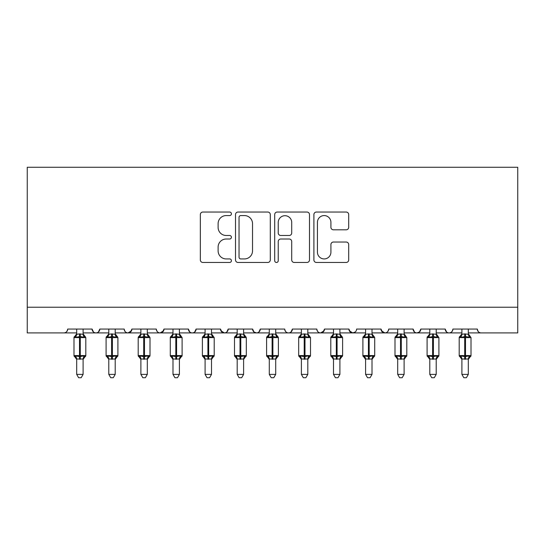 <?xml version="1.0" encoding="UTF-8"?>
<svg xmlns="http://www.w3.org/2000/svg" width="545" height="545" viewBox="0 0 545 545"><rect width="100%" height="100%" fill="white"/><g stroke="black" fill="none" stroke-linecap="round" stroke-linejoin="round"><path stroke-width="0.82" d="M231.414 213.81A1.764 1.764 0 0 0 229.649 212.046L202.863 212.046A2.521 2.521 0 0 0 200.342 214.566L200.342 259.938A2.521 2.521 0 0 0 202.863 262.458L229.649 262.458A1.764 1.764 0 0 0 231.414 260.694A1.764 1.764 0 0 0 229.649 258.93L226.182 258.93A8.066 8.066 0 0 1 218.116 250.864L218.116 247.083A8.066 8.066 0 0 1 226.182 239.017L229.649 239.017A1.764 1.764 0 0 0 231.414 237.252A1.764 1.764 0 0 0 229.649 235.488L226.182 235.488A8.066 8.066 0 0 1 218.116 227.422L218.116 223.641A8.066 8.066 0 0 1 226.182 215.575L229.649 215.575A1.764 1.764 0 0 0 231.414 213.81M346.17 229.82A2.521 2.521 0 0 0 348.691 227.299L348.691 214.566A2.521 2.521 0 0 0 346.17 212.046L316.427 212.046A2.521 2.521 0 0 0 313.9 214.566L313.9 259.938A2.521 2.521 0 0 0 316.427 262.458L346.17 262.458A2.521 2.521 0 0 0 348.691 259.938L348.691 244.562A2.521 2.521 0 0 0 346.17 242.041L333.438 242.041A2.521 2.521 0 0 0 330.917 244.562L330.917 252.192A6.744 6.744 0 0 1 324.173 258.93A6.744 6.744 0 0 1 317.435 252.192L317.435 222.319A6.744 6.744 0 0 1 324.173 215.575A6.744 6.744 0 0 1 330.917 222.319L330.917 227.299A2.521 2.521 0 0 0 333.438 229.82L346.17 229.82M27.25 307.23L517.75 307.23L517.75 167.274L27.25 167.274L27.25 332.913L63.847 332.913C65.891 332.988 67.171 331.701 67.696 329.064L92.091 329.064L93.502 332.041M270.293 214.566A2.521 2.521 0 0 0 267.772 212.046L238.029 212.046A2.521 2.521 0 0 0 235.508 214.566L235.508 259.938A2.521 2.521 0 0 0 238.029 262.458L267.772 262.458A2.521 2.521 0 0 0 270.293 259.938L270.293 214.566M277.228 212.046L306.971 212.046A2.521 2.521 0 0 1 309.492 214.566L309.492 259.938A2.521 2.521 0 0 1 306.971 262.458L294.239 262.458A2.521 2.521 0 0 1 291.718 259.938L291.718 241.537A2.521 2.521 0 0 0 289.197 239.017L280.757 239.017A2.521 2.521 0 0 0 278.236 241.537L278.236 260.694A1.764 1.764 0 0 1 276.472 262.458A1.764 1.764 0 0 1 274.707 260.694L274.707 214.566A2.521 2.521 0 0 1 277.228 212.046M83.106 332.913L95.947 332.913C93.904 332.988 92.616 331.701 92.091 329.064A3.849 3.849 0 0 0 95.947 332.913A3.849 3.849 0 0 0 99.796 329.064L124.192 329.064A3.849 3.849 0 0 0 128.048 332.913A3.849 3.849 0 0 0 131.897 329.064L156.292 329.064A3.849 3.849 0 0 0 160.148 332.913A3.849 3.849 0 0 0 163.997 329.064L188.393 329.064A3.849 3.849 0 0 0 192.249 332.913A3.849 3.849 0 0 0 196.098 329.064L220.493 329.064A3.849 3.849 0 0 0 224.349 332.913A3.849 3.849 0 0 0 228.198 329.064L252.601 329.064A3.849 3.849 0 0 0 256.45 332.913A3.849 3.849 0 0 0 260.299 329.064L284.701 329.064A3.849 3.849 0 0 0 288.55 332.913A3.849 3.849 0 0 0 292.399 329.064L316.802 329.064A3.849 3.849 0 0 0 320.651 332.913A3.849 3.849 0 0 0 324.507 329.064L348.902 329.064A3.849 3.849 0 0 0 352.751 332.913A3.849 3.849 0 0 0 356.607 329.064L381.003 329.064A3.849 3.849 0 0 0 384.852 332.913A3.849 3.849 0 0 0 388.708 329.064L413.103 329.064A3.849 3.849 0 0 0 416.952 332.913A3.849 3.849 0 0 0 420.808 329.064L445.204 329.064A3.849 3.849 0 0 0 449.053 332.913A3.849 3.849 0 0 0 452.909 329.064L477.304 329.064L478.019 331.299M436.211 332.913L449.053 332.913C447.009 332.988 445.728 331.701 445.204 329.064L446.607 332.041M420.808 329.064L419.398 332.041M404.111 332.913L416.952 332.913C414.909 332.988 413.628 331.701 413.103 329.064L414.507 332.041M381.003 329.064L382.406 332.041M348.902 329.064L350.306 332.041M324.507 329.064L323.096 332.041M275.709 332.913L288.55 332.913C290.594 332.988 291.875 331.701 292.399 329.064L290.996 332.041M243.608 332.913L256.45 332.913C258.493 332.988 259.774 331.701 260.299 329.064L258.895 332.041M252.601 329.064L254.004 332.041M211.508 332.913L224.349 332.913C226.393 332.988 227.674 331.701 228.198 329.064L226.795 332.041M220.493 329.064L221.904 332.041M179.407 332.913L192.249 332.913C194.292 332.988 195.573 331.701 196.098 329.064L194.694 332.041M205.09 332.913L192.249 332.913C190.205 332.988 188.924 331.701 188.393 329.064L189.803 332.041M163.997 329.064L162.594 332.041M131.897 329.064L130.493 332.041M108.789 332.913L95.947 332.913C97.991 332.988 99.272 331.701 99.796 329.064L98.393 332.041M477.304 329.064A3.849 3.849 0 0 0 481.153 332.913C479.109 332.988 477.829 331.701 477.304 329.064M517.75 307.23L517.75 332.913L468.312 332.913M63.847 332.913C65.891 332.988 67.171 331.701 67.696 329.064A3.849 3.849 0 0 1 63.847 332.913L76.688 332.913M115.206 332.913L128.048 332.913L131.481 330.801M140.889 332.913L128.048 332.913C126.004 332.988 124.716 331.701 124.192 329.064M147.307 332.913L160.148 332.913L163.582 330.801M172.99 332.913L160.148 332.913C158.105 332.988 156.817 331.701 156.292 329.064M237.191 332.913L224.349 332.913L220.916 330.801M269.291 332.913L256.45 332.913L253.97 332.007M301.392 332.913L288.55 332.913C286.507 332.988 285.226 331.701 284.701 329.064M307.809 332.913L320.651 332.913L324.084 330.801M333.492 332.913L320.651 332.913C318.607 332.988 317.326 331.701 316.802 329.064M339.91 332.913L352.751 332.913L355.231 332.007M365.593 332.913L352.751 332.913L349.318 330.801M372.01 332.913L384.852 332.913C386.895 332.988 388.183 331.701 388.708 329.064M397.693 332.913L384.852 332.913L381.418 330.801M429.794 332.913L416.952 332.913L419.432 332.007M461.894 332.913L449.053 332.913C451.096 332.988 452.384 331.701 452.909 329.064M240.801 215.575A1.764 1.764 0 0 0 239.037 217.339L239.037 257.165A1.764 1.764 0 0 0 240.801 258.93L244.46 258.93A8.066 8.066 0 0 0 252.526 250.864L252.526 223.641A8.066 8.066 0 0 0 244.46 215.575L240.801 215.575M291.718 222.442A6.744 6.744 0 0 0 284.981 215.704A6.744 6.744 0 0 0 278.236 222.442L278.236 232.967A2.521 2.521 0 0 0 280.757 235.488L289.197 235.488A2.521 2.521 0 0 0 291.718 232.967L291.718 222.442M83.106 329.064L83.106 334.167A2.827 2.691 180 0 0 84.591 336.524L84.039 337.348L80.279 336.449L75.755 337.348L74.829 336.394A1.281 1.281 0 0 0 73.991 337.6L73.991 355.578A1.281 1.281 0 0 0 74.829 356.784L73.991 355.578L85.803 355.578L85.803 337.6L84.959 336.394A1.281 1.281 0 0 1 85.327 336.606M85.729 355.994A1.281 1.281 0 0 1 84.959 356.784L85.803 355.578M76.688 359.434L74.829 356.784L75.755 355.831L79.509 356.73L84.039 355.831L84.591 356.655A2.827 2.691 0 0 0 83.106 359.026L76.688 359.005A2.827 2.691 0 0 0 75.203 356.655M83.106 359.026L83.106 374.388L76.688 374.388L76.688 359.005M83.106 334.167L84.039 337.348M76.688 329.064L76.681 334.283L79.509 333.908L83.106 334.283L83.508 335.904M75.755 337.348L76.681 334.283M75.755 355.831L76.681 358.889M84.039 355.831L83.106 358.889M83.106 374.388L81.178 377.726L78.609 377.726L76.688 374.388M115.206 329.064L115.206 334.167A2.827 2.691 180 0 0 116.691 336.524L116.139 337.348L112.379 336.449L107.855 337.348L106.929 336.394A1.281 1.281 0 0 0 106.091 337.6L106.091 355.578A1.281 1.281 0 0 0 106.929 356.784L106.091 355.578L117.904 355.578L117.904 337.6L117.059 336.394A1.281 1.281 0 0 1 117.427 336.606M117.904 355.578A1.281 1.281 0 0 1 117.059 356.784L117.904 355.578M147.307 329.064L147.307 334.167A2.827 2.691 180 0 0 148.792 336.524L148.24 337.348L144.48 336.449L139.956 337.348L139.036 336.394A1.281 1.281 0 0 0 138.192 337.6L138.192 355.578A1.281 1.281 0 0 0 139.036 356.784L138.192 355.578L150.004 355.578L150.004 337.6L149.16 336.394A1.281 1.281 0 0 1 149.528 336.606M150.004 355.578A1.281 1.281 0 0 1 149.16 356.784L150.004 355.578M172.99 359.434L170.292 355.578L182.105 355.578A1.281 1.281 0 0 1 181.26 356.784L182.105 355.578L182.105 337.6L170.292 337.6L170.292 355.578A1.281 1.281 0 0 0 171.137 356.784L172.056 355.831L175.81 356.73L180.341 355.831L180.892 356.655A2.827 2.691 0 0 0 179.407 359.026L172.99 359.005A2.827 2.691 0 0 0 171.505 356.655M179.407 329.064L179.407 334.167A2.827 2.691 180 0 0 180.892 336.524L180.341 337.348L176.58 336.449L172.056 337.348L171.137 336.394A1.281 1.281 0 0 0 170.292 337.6L172.99 333.744M214.137 355.994A1.281 1.281 0 0 1 213.361 356.784L214.205 355.578L214.205 337.6L202.393 337.6L202.393 355.578A1.281 1.281 0 0 0 203.237 356.784L204.157 355.831L207.911 356.73L212.441 355.831L212.993 356.655A2.827 2.691 0 0 0 211.508 359.026L205.09 359.005A2.827 2.691 0 0 0 203.605 356.655M211.508 329.064L211.508 334.167A2.827 2.691 180 0 0 212.993 336.524L212.441 337.348L208.68 336.449L204.157 337.348L203.237 336.394A1.281 1.281 0 0 0 202.393 337.6L205.09 333.744M108.789 359.434L106.929 356.784L107.855 355.831L111.609 356.73L116.139 355.831L116.691 356.655A2.827 2.691 0 0 0 115.206 359.026L108.789 359.005A2.827 2.691 0 0 0 107.304 356.655M115.206 359.026L115.206 374.388L108.789 374.388L108.789 359.005M115.206 334.167L116.139 337.348M108.789 329.064L108.782 334.283L111.609 333.908L115.206 334.283L115.615 335.904M107.855 337.348L108.782 334.283M107.855 355.831L108.782 358.889M116.139 355.831L115.206 358.889M115.206 374.388L113.278 377.726L110.717 377.726L108.789 374.388M140.889 359.434L139.036 356.784L139.956 355.831L143.71 356.73L148.24 355.831L148.792 356.655A2.827 2.691 0 0 0 147.307 359.026L140.889 359.005A2.827 2.691 0 0 0 139.404 356.655M147.307 359.026L147.307 374.388L140.889 374.388L140.889 359.005M147.307 334.167L148.24 337.348M140.889 329.064L140.883 334.283L143.71 333.908L147.307 334.283L147.715 335.904M139.956 337.348L140.883 334.283M139.956 355.831L140.883 358.889M148.24 355.831L147.307 358.889M147.307 374.388L145.379 377.726L142.817 377.726L140.889 374.388M179.407 359.026L179.407 374.388L172.99 374.388L172.99 359.005M179.407 334.167L180.341 337.348M172.99 329.064L172.983 334.283L175.81 333.908L179.407 334.283L179.816 335.904M172.056 337.348L172.983 334.283M172.056 355.831L172.983 358.889M180.341 355.831L179.407 358.889M179.407 374.388L177.479 377.726L174.918 377.726L172.99 374.388M211.508 359.026L211.508 374.388L205.09 374.388L205.09 359.005M211.508 334.167L212.441 337.348M205.09 329.064L205.084 334.283L207.911 333.908L211.508 334.283M204.157 337.348L205.084 334.283M204.157 355.831L205.084 358.889M212.441 355.831L211.508 358.889M211.508 374.388L209.58 377.726L207.018 377.726L205.09 374.388M243.608 329.064L243.608 334.167A2.827 2.691 180 0 0 245.093 336.524L244.541 337.348L240.788 336.449L236.258 337.348L235.338 336.394A1.281 1.281 0 0 0 234.493 337.6L234.493 355.578A1.281 1.281 0 0 0 235.338 356.784L234.493 355.578L246.306 355.578L246.306 337.6L245.461 336.394A1.281 1.281 0 0 1 245.836 336.606M246.306 355.578A1.281 1.281 0 0 1 245.461 356.784L246.306 355.578M237.191 359.434L235.338 356.784L236.258 355.831L240.011 356.73L244.541 355.831L245.093 356.655A2.827 2.691 0 0 0 243.608 359.026L237.191 359.005A2.827 2.691 0 0 0 235.706 356.655M243.608 359.026L243.608 374.388L237.191 374.388L237.191 359.005M243.608 334.167L244.541 337.348M237.191 329.064L237.184 334.283L240.011 333.908L243.608 334.283M236.258 337.348L237.184 334.283M236.258 355.831L237.184 358.889M244.541 355.831L243.608 358.889M243.608 374.388L241.68 377.726L239.119 377.726L237.191 374.388M275.709 329.064L275.709 334.167A2.827 2.691 180 0 0 277.194 336.524L276.642 337.348L272.888 336.449L268.358 337.348L267.438 336.394A1.281 1.281 0 0 0 266.594 337.6L266.594 355.578A1.281 1.281 0 0 0 267.438 356.784L266.594 355.578L278.406 355.578L278.406 337.6L277.562 336.394A1.281 1.281 0 0 1 277.936 336.606M278.406 355.578A1.281 1.281 0 0 1 277.562 356.784L278.406 355.578M269.291 359.434L267.438 356.784L268.358 355.831L272.112 356.73L276.642 355.831L277.194 356.655A2.827 2.691 0 0 0 275.709 359.026L269.291 359.005A2.827 2.691 0 0 0 267.806 356.655M275.709 359.026L275.709 374.388L269.291 374.388L269.291 359.005M275.709 334.167L276.642 337.348M269.291 329.064L269.284 334.283L272.112 333.908L275.716 334.283M268.358 337.348L269.284 334.283M268.358 355.831L269.284 358.889M276.642 355.831L275.716 358.889M275.709 374.388L273.781 377.726L271.219 377.726L269.291 374.388M310.439 355.994A1.281 1.281 0 0 1 309.662 356.784L310.507 355.578L310.507 337.6L298.694 337.6L298.694 355.578A1.281 1.281 0 0 0 299.539 356.784L300.459 355.831L304.212 356.73L308.743 355.831L309.294 356.655A2.827 2.691 0 0 0 307.809 359.026L301.392 359.005A2.827 2.691 0 0 0 299.907 356.655M307.809 329.064L307.809 334.167A2.827 2.691 180 0 0 309.294 336.524L308.743 337.348L304.989 336.449L300.459 337.348L299.539 336.394A1.281 1.281 0 0 0 298.694 337.6L301.392 333.744M307.809 359.026L307.809 374.388L301.392 374.388L301.392 359.005M307.809 334.167L308.743 337.348M301.392 329.064L301.392 334.283L304.212 333.908L307.816 334.283M300.459 337.348L301.392 334.283M300.459 355.831L301.392 358.889M308.743 355.831L307.816 358.889M307.809 374.388L305.881 377.726L303.32 377.726L301.392 374.388M339.91 329.064L339.91 334.167A2.827 2.691 180 0 0 341.395 336.524L340.843 337.348L337.089 336.449L332.559 337.348L331.639 336.394A1.281 1.281 0 0 0 330.795 337.6L330.795 355.578A1.281 1.281 0 0 0 331.639 356.784L330.795 355.578L342.607 355.578L342.607 337.6L341.763 336.394A1.281 1.281 0 0 1 342.137 336.606M342.607 355.578A1.281 1.281 0 0 1 341.763 356.784L342.607 355.578M333.492 359.434L331.639 356.784L332.559 355.831L336.32 356.73L340.843 355.831L341.395 356.655A2.827 2.691 0 0 0 339.91 359.026L333.492 359.005A2.827 2.691 0 0 0 332.007 356.655M339.91 359.026L339.91 374.388L333.492 374.388L333.492 359.005M339.91 334.167L340.843 337.348M333.492 329.064L333.492 334.283L336.32 333.908L339.916 334.283M332.559 337.348L333.492 334.283M332.559 355.831L333.492 358.889M340.843 355.831L339.916 358.889M339.91 374.388L337.982 377.726L335.42 377.726L333.492 374.388M372.01 329.064L372.01 334.167A2.827 2.691 180 0 0 373.495 336.524L372.944 337.348L369.19 336.449L364.659 337.348L363.74 336.394A1.281 1.281 0 0 0 362.895 337.6L362.895 355.578A1.281 1.281 0 0 0 363.74 356.784L362.895 355.578L374.708 355.578L374.708 337.6L373.863 336.394A1.281 1.281 0 0 1 374.238 336.606M374.64 355.994A1.281 1.281 0 0 1 373.863 356.784L374.708 355.578M365.593 359.434L363.74 356.784L364.659 355.831L368.42 356.73L372.944 355.831L373.495 356.655A2.827 2.691 0 0 0 372.01 359.026L365.593 359.005A2.827 2.691 0 0 0 364.108 356.655M372.01 359.026L372.01 374.388L365.593 374.388L365.593 359.005M372.01 334.167L372.944 337.348M365.593 329.064L365.593 334.283L368.42 333.908L372.017 334.283M364.659 337.348L365.593 334.283M364.659 355.831L365.593 358.889M372.944 355.831L372.017 358.889M372.01 374.388L370.082 377.726L367.521 377.726L365.593 374.388M397.693 359.434L394.996 355.578L406.808 355.578A1.281 1.281 0 0 1 405.964 356.784L406.808 355.578L406.808 337.6L394.996 337.6L394.996 355.578A1.281 1.281 0 0 0 395.84 356.784L396.76 355.831L400.52 356.73L405.044 355.831L405.596 356.655A2.827 2.691 0 0 0 404.111 359.026L397.693 359.005A2.827 2.691 0 0 0 396.208 356.655M404.111 329.064L404.111 334.167A2.827 2.691 180 0 0 405.596 336.524L405.044 337.348L401.29 336.449L396.76 337.348L395.84 336.394A1.281 1.281 0 0 0 394.996 337.6L397.693 333.744M404.111 359.026L404.111 374.388L397.693 374.388L397.693 359.005M404.111 334.167L405.044 337.348M397.693 329.064L397.693 334.283L400.52 333.908L404.118 334.283M396.76 337.348L397.693 334.283M396.76 355.831L397.693 358.889M405.044 355.831L404.118 358.889M404.111 374.388L402.183 377.726L399.621 377.726L397.693 374.388M429.794 359.434L427.096 355.578L438.909 355.578A1.281 1.281 0 0 1 438.071 356.784L438.909 355.578L438.909 337.6L427.096 337.6L427.096 355.578A1.281 1.281 0 0 0 427.941 356.784L428.861 355.831L432.621 356.73L437.144 355.831L437.696 356.655A2.827 2.691 0 0 0 436.211 359.026L429.794 359.005A2.827 2.691 0 0 0 428.309 356.655M436.211 329.064L436.211 334.167A2.827 2.691 180 0 0 437.696 336.524L437.144 337.348L433.391 336.449L428.861 337.348L427.941 336.394A1.281 1.281 0 0 0 427.096 337.6L429.794 333.744M436.211 359.026L436.211 374.388L429.794 374.388L429.794 359.005M436.211 334.167L437.144 337.348M429.794 329.064L429.794 334.283L432.621 333.908L436.218 334.283M428.861 337.348L429.794 334.283M428.861 355.831L429.794 358.889M437.144 355.831L436.218 358.889M436.211 374.388L434.283 377.726L431.722 377.726L429.794 374.388M461.894 359.434L459.197 355.578L471.009 355.578A1.281 1.281 0 0 1 470.171 356.784L471.009 355.578L471.009 337.6L459.197 337.6L459.197 355.578A1.281 1.281 0 0 0 460.041 356.784L460.961 355.831L464.721 356.73L469.245 355.831L469.797 356.655A2.827 2.691 0 0 0 468.312 359.026L461.894 359.005A2.827 2.691 0 0 0 460.409 356.655M468.312 329.064L468.312 334.167A2.827 2.691 180 0 0 469.797 336.524L469.245 337.348L465.491 336.449L460.961 337.348L460.041 336.394A1.281 1.281 0 0 0 459.197 337.6L461.894 333.744M468.312 359.026L468.312 374.388L461.894 374.388L461.894 359.005M468.312 334.167L469.245 337.348M461.894 329.064L461.894 334.283L464.721 333.908L468.319 334.283M460.961 337.348L461.894 334.283M460.961 355.831L461.894 358.889M469.245 355.831L468.319 358.889M468.312 374.388L466.391 377.726L463.822 377.726L461.894 374.388M79.509 333.908L79.509 337.6L73.991 337.6L76.688 333.744M85.803 337.6L79.509 337.6L79.509 359.271M80.279 359.271L80.279 333.908M75.203 336.524A2.827 2.691 180 0 0 76.688 334.153M111.609 333.908L111.609 337.6L106.091 337.6L108.789 333.744M117.904 337.6L111.609 337.6L111.609 359.271M112.379 359.271L112.379 333.908M107.304 336.524A2.827 2.691 180 0 0 108.789 334.153M143.71 333.908L143.71 337.6L138.192 337.6L140.889 333.744M150.004 337.6L143.71 337.6L143.71 359.271M144.48 359.271L144.48 333.908M139.404 336.524A2.827 2.691 180 0 0 140.889 334.153M175.81 333.908L175.81 359.271M176.58 359.271L176.58 333.908M171.505 336.524A2.827 2.691 180 0 0 172.99 334.153M207.911 333.908L207.911 359.271M205.09 359.434L202.393 355.578L214.205 355.578M208.68 359.271L208.68 333.908M203.605 336.524A2.827 2.691 180 0 0 205.09 334.153M240.011 333.908L240.011 337.6L234.493 337.6L237.191 333.744M246.306 337.6L240.011 337.6L240.011 359.271M240.788 359.271L240.788 333.908M235.706 336.524A2.827 2.691 180 0 0 237.191 334.153M272.112 333.908L272.112 337.6L266.594 337.6L269.291 333.744M278.406 337.6L272.112 337.6L272.112 359.271M272.888 359.271L272.888 333.908M267.806 336.524A2.827 2.691 180 0 0 269.291 334.153M304.212 333.908L304.212 359.271M301.392 359.434L298.694 355.578L310.507 355.578M304.989 359.271L304.989 333.908M299.907 336.524A2.827 2.691 180 0 0 301.392 334.153M336.32 333.908L336.32 337.6L330.795 337.6L333.492 333.744M342.607 337.6L336.32 337.6L336.32 359.271M337.089 359.271L337.089 333.908M332.007 336.524A2.827 2.691 180 0 0 333.492 334.153M368.42 333.908L368.42 337.6L362.895 337.6L365.593 333.744M374.708 337.6L368.42 337.6L368.42 359.271M369.19 359.271L369.19 333.908M364.108 336.524A2.827 2.691 180 0 0 365.593 334.153M400.52 333.908L400.52 359.271M401.29 359.271L401.29 333.908M396.208 336.524A2.827 2.691 180 0 0 397.693 334.153M432.621 333.908L432.621 359.271M433.391 359.271L433.391 333.908M428.309 336.524A2.827 2.691 180 0 0 429.794 334.153M464.721 333.908L464.721 359.271M465.491 359.271L465.491 333.908M460.409 336.524A2.827 2.691 180 0 0 461.894 334.153M73.991 355.578L73.991 337.6M84.959 336.394L83.106 333.744M84.959 356.784L83.106 359.434M106.091 355.578L106.091 337.6M117.059 336.394L115.206 333.744M117.059 356.784L115.206 359.434M138.192 355.578L138.192 337.6M149.16 336.394L147.307 333.744M149.16 356.784L147.307 359.434M170.292 355.578L170.292 337.6M179.407 333.744L182.105 337.6M181.26 356.784L179.407 359.434M202.393 355.578L202.393 337.6M211.508 333.744L214.205 337.6M213.361 356.784L211.508 359.434M234.493 355.578L234.493 337.6M245.461 336.394L243.608 333.744M245.461 356.784L243.608 359.434M266.594 355.578L266.594 337.6M277.562 336.394L275.709 333.744M277.562 356.784L275.709 359.434M298.694 355.578L298.694 337.6M307.809 333.744L310.507 337.6M309.662 356.784L307.809 359.434M330.795 355.578L330.795 337.6M341.763 336.394L339.91 333.744M341.763 356.784L339.91 359.434M362.895 355.578L362.895 337.6M373.863 336.394L372.01 333.744M373.863 356.784L372.01 359.434M394.996 355.578L394.996 337.6M404.111 333.744L406.808 337.6M405.964 356.784L404.111 359.434M427.096 355.578L427.096 337.6M436.211 333.744L438.909 337.6M438.071 356.784L436.211 359.434M459.197 355.578L459.197 337.6M468.312 333.744L471.009 337.6M470.171 356.784L468.312 359.434"/></g></svg>
